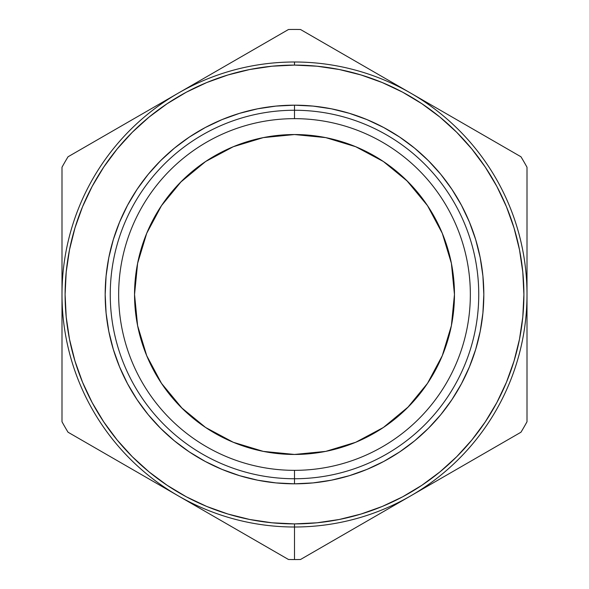 <?xml version="1.0" encoding="UTF-8"?>
<svg xmlns="http://www.w3.org/2000/svg" width="589" height="589" viewBox="0 0 589 589"><rect width="100%" height="100%" fill="white"/><g stroke="black" fill="none" stroke-linecap="round" stroke-linejoin="round"><path stroke-width="0.88" d="M294.5 62L294.5 65.099A229.401 229.401 0 0 1 523.901 294.5A229.401 229.401 0 0 1 294.5 523.901L294.5 527A232.5 232.5 0 0 0 527 294.5A232.5 232.5 0 0 0 294.5 62A232.5 232.5 0 0 1 527 294.5A232.5 232.5 0 0 1 294.5 527L294.5 559.55A265.05 265.05 0 0 0 300.537 559.484L410.747 495.85L300.537 559.484A265.05 265.05 0 0 1 288.463 559.484L68.037 432.223A265.05 265.05 0 0 1 62 421.761L62 167.239A265.05 265.05 0 0 1 68.037 156.777L288.463 29.516A265.05 265.05 0 0 1 300.537 29.516L520.963 156.777A265.05 265.05 0 0 1 527 167.239L527 421.761A265.05 265.05 0 0 1 520.963 432.223L410.747 495.85L520.963 432.223A265.05 265.05 0 0 0 527 421.761L527 167.239A265.05 265.05 0 0 0 520.963 156.777L300.537 29.516A265.05 265.05 0 0 0 288.463 29.516L68.037 156.777A265.05 265.05 0 0 0 62 167.239L62 421.761A265.05 265.05 0 0 0 68.037 432.223L288.463 559.484A265.05 265.05 0 0 0 294.5 559.55L294.5 527A232.5 232.5 0 0 1 62 294.5A232.5 232.5 0 0 1 294.5 62A232.5 232.5 0 0 0 62 294.5A232.5 232.5 0 0 0 294.5 527L294.5 523.901L316.985 522.796L339.257 519.491L361.094 514.02L382.29 506.437L402.64 496.814L421.945 485.24L440.027 471.826L456.711 456.711L471.826 440.027L485.24 421.945L496.814 402.64L506.437 382.29L514.02 361.094L519.491 339.257L522.796 316.985L523.901 294.5L522.796 272.015L519.491 249.743L514.02 227.906L506.437 206.71L496.814 186.36L485.24 167.055L471.826 148.973L456.711 132.289L440.027 117.174L421.945 103.76L402.64 92.186L382.29 82.563L361.094 74.98L339.257 69.509L316.985 66.204L294.5 65.099L272.015 66.204L249.743 69.509L227.906 74.98L206.71 82.563L186.36 92.186L167.055 103.76L148.973 117.174L132.289 132.289L117.174 148.973L103.76 167.055L92.186 186.36L82.563 206.71L74.98 227.906L69.509 249.743L66.204 272.015L65.099 294.5L66.204 316.985L69.509 339.257L74.98 361.094L82.563 382.29L92.186 402.64L103.76 421.945L117.174 440.027L132.289 456.711L148.973 471.826L167.055 485.24L186.36 496.814L206.71 506.437L227.906 514.02L249.743 519.491L272.015 522.796L294.5 523.901A229.401 229.401 0 0 1 65.099 294.5A229.401 229.401 0 0 1 294.5 65.099L294.5 62M294.5 110.253A184.247 184.247 0 0 0 110.253 294.5A184.247 184.247 0 0 0 294.5 478.747L294.5 483.819A189.319 189.319 0 0 1 105.181 294.5A189.319 189.319 0 0 1 294.5 105.181L294.5 118.654A175.846 175.846 0 0 0 118.654 294.5A175.846 175.846 0 0 0 294.5 470.346L294.5 478.747A184.247 184.247 0 0 1 110.253 294.5A184.247 184.247 0 0 1 294.5 110.253A184.247 184.247 0 0 1 478.747 294.5A184.247 184.247 0 0 1 294.5 478.747L294.5 470.346A175.846 175.846 0 0 1 118.654 294.5A175.846 175.846 0 0 1 294.5 118.654A175.846 175.846 0 0 1 470.346 294.5A175.846 175.846 0 0 1 294.5 470.346A175.846 175.846 0 0 0 470.346 294.5A175.846 175.846 0 0 0 294.5 118.654L294.5 105.181L313.053 106.094L331.43 108.818L349.454 113.338L366.947 119.596L383.741 127.541L399.681 137.09L414.604 148.156L428.365 160.635L440.844 174.396L451.91 189.319L461.459 205.259L469.404 222.053L475.662 239.546L480.182 257.57L482.906 275.947L483.819 294.5L482.906 313.053L480.182 331.43L475.662 349.454L469.404 366.947L461.459 383.741L451.91 399.681L440.844 414.604L428.365 428.365L414.604 440.844L399.681 451.91L383.741 461.459L366.947 469.404L349.454 475.662L331.43 480.182L313.053 482.906L294.5 483.819L275.947 482.906L257.57 480.182L239.546 475.662L222.053 469.404L205.259 461.459L189.319 451.91L174.396 440.844L160.635 428.365L148.156 414.604L137.09 399.681L127.541 383.741L119.596 366.947L113.338 349.454L108.818 331.43L106.094 313.053L105.181 294.5L106.094 275.947L108.818 257.57L113.338 239.546L119.596 222.053L127.541 205.259L137.09 189.319L148.156 174.396L160.635 160.635L174.396 148.156L189.319 137.09L205.259 127.541L222.053 119.596L239.546 113.338L257.57 108.818L275.947 106.094L294.5 105.181A189.319 189.319 0 0 1 483.819 294.5A189.319 189.319 0 0 1 294.5 483.819L294.5 478.747A184.247 184.247 0 0 0 478.747 294.5A184.247 184.247 0 0 0 294.5 110.253M294.5 454.458A159.958 159.958 0 0 1 134.542 294.5A159.958 159.958 0 0 1 294.5 134.542L263.29 137.612L233.288 146.72L263.29 137.612L294.5 134.542A159.958 159.958 0 0 1 454.458 294.5A159.958 159.958 0 0 1 294.5 454.458L325.71 451.388L355.712 442.28L325.71 451.388L294.5 454.458L263.29 451.388L294.5 454.458M442.28 355.712L451.388 325.71L442.28 355.712L427.504 383.365L407.61 407.61L383.365 427.504L408.508 406.697M451.388 325.71L454.458 294.5L451.388 263.29L442.28 233.288L451.388 263.29L454.458 294.5L451.388 325.71M355.712 146.72L325.71 137.612L355.712 146.72L383.365 161.496L407.61 181.39L427.504 205.635L406.697 180.492M325.71 137.612L294.5 134.542L325.71 137.612M146.72 233.288L137.612 263.29L146.72 233.288L161.496 205.635L181.39 181.39L205.635 161.496L180.492 182.303M137.612 263.29L134.542 294.5L137.612 325.71L146.72 355.712L137.612 325.71L134.542 294.5L137.612 263.29M233.288 442.28L263.29 451.388L233.288 442.28L205.635 427.504L181.39 407.61L161.496 383.365L182.303 408.508M427.504 205.635L442.28 233.288M383.365 427.504L355.712 442.28M161.496 383.365L146.72 355.712M205.635 161.496L233.288 146.72"/></g></svg>
